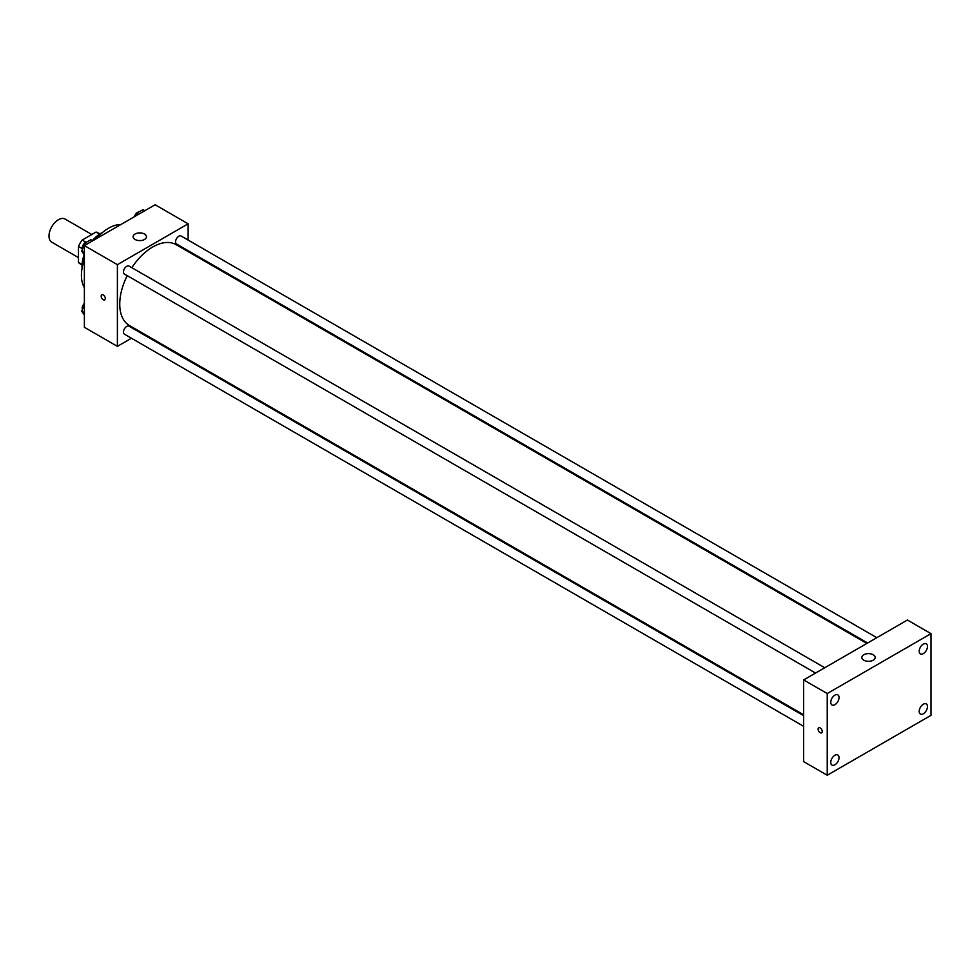 <?xml version="1.0" encoding="UTF-8"?>
<svg xmlns="http://www.w3.org/2000/svg" width="980" height="980" viewBox="0 0 980 980"><rect width="100%" height="100%" fill="white"/><g stroke="black" fill="none" stroke-linecap="round" stroke-linejoin="round"><path stroke-width="1.47" d="M91.814 234.502L65.109 219.067A13.34 7.705 120 0 0 54.819 222.644A13.34 7.705 120 0 0 49 236.07A13.34 7.705 120 0 0 51.769 242.183L78.474 257.605M85.934 242.232L82.173 240.063L96.016 232.076A17.922 10.339 120 0 1 98.049 232.811L99.96 233.914M82.063 264.514L78.474 262.444A17.922 10.339 120 0 0 80.127 263.841L82.038 264.943M78.474 262.444L78.474 246.458A17.922 10.339 120 0 1 82.173 240.063M82.234 248.638L78.474 246.458M99.593 234.147L96.016 232.076M82.087 267.932A26.681 15.398 -60 0 1 84.17 254.665M92.402 240.566A26.681 15.398 -60 0 1 102.569 232.456M84.378 287.716A38.355 22.148 -60 0 1 84.378 259.32M96.248 238.74A38.355 22.148 -60 0 1 120.846 224.543M131.467 338.235L117.392 346.357L84.378 327.296L84.378 245.6L155.122 204.759L188.136 223.82L188.136 240.076M141.451 332.465L140.667 332.918M127.229 275.662A46.697 26.962 120 0 0 119.744 304.143A46.697 26.962 120 0 0 129.421 325.519L803.649 714.788M866.847 643.444L176.106 244.657A46.697 26.962 120 0 0 131.835 267.687M188.136 250.696L188.136 251.591M117.392 346.357L117.392 264.661L188.136 223.82M876.831 637.686L181.104 236.009A4.606 2.658 120 0 0 177.552 237.246A4.606 2.658 120 0 0 175.543 241.876A4.606 2.658 120 0 0 176.498 243.983L867.631 643.003M803.649 715.682L129.029 326.193A4.606 2.658 120 0 0 125.489 327.43A4.606 2.658 120 0 0 123.48 332.061A4.606 2.658 120 0 0 124.423 334.168L803.649 726.315M815.556 673.064L124.423 274.045A4.606 2.658 -60 0 1 124.423 268.728A4.606 2.658 -60 0 1 129.029 266.07L824.768 667.748M117.392 264.661L84.378 245.6M135.081 239.475A6.676 3.847 180 0 1 133.121 236.756A6.676 3.847 180 0 1 139.797 232.897A6.676 3.847 180 0 1 146.461 236.756A6.676 3.847 180 0 1 142.345 240.308A6.676 3.847 180 0 1 135.081 239.475M105.301 298.533A2.916 1.69 60 0 1 104.701 299.868A2.916 1.69 60 0 1 101.785 298.19A2.916 1.69 60 0 1 101.785 294.809A2.916 1.69 60 0 1 104.027 295.593A2.916 1.69 60 0 1 105.301 298.533M104.701 299.868A2.916 1.69 60 0 1 101.785 298.177A2.916 1.69 60 0 1 101.785 294.809M803.649 761.632L803.649 679.936L907.419 620.022L931 633.644L931 715.339L827.23 775.241L803.649 761.632M827.23 775.241L827.23 693.546L803.649 679.936M822.22 731.509A2.916 1.69 60 0 1 821.62 732.844A2.916 1.69 60 0 1 818.704 731.154A2.916 1.69 60 0 1 818.704 727.785A2.916 1.69 60 0 1 820.946 728.569A2.916 1.69 60 0 1 822.22 731.509M827.23 693.546L931 633.644M873.217 660.189A6.676 3.847 180 0 1 865.952 661.022A6.676 3.847 180 0 1 861.837 657.47A6.676 3.847 180 0 1 868.501 653.623A6.676 3.847 180 0 1 875.177 657.47A6.676 3.847 180 0 1 873.217 660.189M923.332 644.081A5.843 3.369 120 0 0 919.203 651.235A5.843 3.369 120 0 0 920.416 653.917A5.843 3.369 120 0 0 926.259 650.536A5.843 3.369 120 0 0 926.259 643.787A5.843 3.369 120 0 0 923.332 644.081M834.899 695.139A5.843 3.369 120 0 0 830.77 702.293A5.843 3.369 120 0 0 831.983 704.975A5.843 3.369 120 0 0 837.827 701.594A5.843 3.369 120 0 0 837.827 694.845A5.843 3.369 120 0 0 834.899 695.139M834.899 755.261A5.843 3.369 120 0 0 830.77 762.416A5.843 3.369 120 0 0 831.983 765.098A5.843 3.369 120 0 0 837.827 761.717A5.843 3.369 120 0 0 837.827 754.98A5.843 3.369 120 0 0 834.899 755.261M923.332 704.204A5.843 3.369 120 0 0 919.203 711.358A5.843 3.369 120 0 0 920.416 714.04A5.843 3.369 120 0 0 926.259 710.659A5.843 3.369 120 0 0 926.259 703.922A5.843 3.369 120 0 0 923.332 704.204M821.62 732.844A2.916 1.69 60 0 1 818.704 731.154A2.916 1.69 60 0 1 818.704 727.785M84.378 254.947L81.695 251.125L84.758 243.236L90.883 239.696L92.745 240.774M84.378 252.681L81.695 251.125M86.62 244.302L84.758 243.236M86.84 242.023A4.606 2.658 120 0 0 82.21 248.112A4.606 2.658 120 0 0 82.406 249.288M135.755 215.943L136.82 213.175L142.958 209.634L144.82 210.712M138.682 214.24L136.82 213.175M138.915 211.962A4.606 2.658 120 0 0 134.456 216.69M84.378 315.07L81.695 311.248L84.378 304.339M84.378 312.804L81.695 311.248M84.378 303.433A4.606 2.658 120 0 0 82.21 308.235A4.606 2.658 120 0 0 82.406 309.411"/></g></svg>
